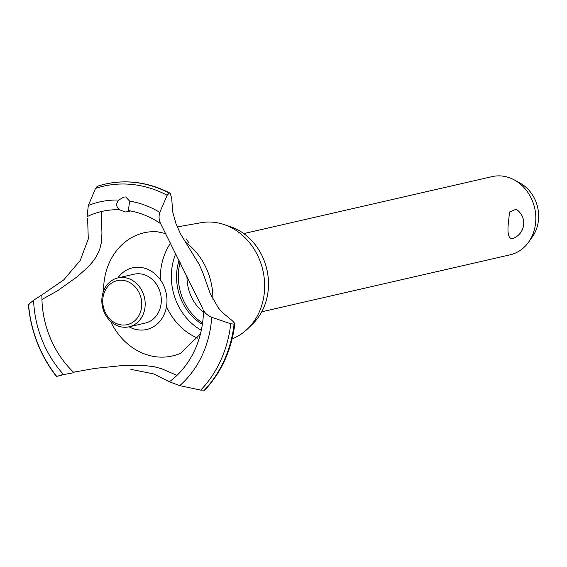 <?xml version="1.0" encoding="UTF-8"?>
<svg xmlns="http://www.w3.org/2000/svg" width="567" height="567" viewBox="0 0 567 567"><rect width="100%" height="100%" fill="white"/><g stroke="black" fill="none" stroke-linecap="round" stroke-linejoin="round"><path stroke-width="0.85" d="M202.376 324.331A50.151 42.986 77.1 0 1 176.557 276.086A50.151 42.986 77.1 0 1 179.179 260.055M202.575 322.97A50.151 42.986 77.1 0 1 178.321 275.682A50.151 42.986 77.1 0 1 180.2 262.131M187.011 275.888A40.122 34.389 -102.9 0 0 186.997 276.512A40.122 34.389 -102.9 0 0 203.482 312.268M261.741 311.8L510.109 254.817A40.122 34.389 -102.9 0 0 528.579 242.173A40.122 34.389 -102.9 0 0 535.836 219.032A40.122 34.389 -102.9 0 0 514.304 179.945A40.122 34.389 -102.9 0 0 492.163 176.613L243.796 233.59M512.653 238.523L512.221 238.643C508.833 238.615 507.472 234.192 508.138 225.382L509.542 212.001L516.083 209.258A16.301 16.301 0 0 1 512.653 238.523M514.304 179.945L520.059 183.091A34.644 29.697 77.1 0 1 538.65 216.849A34.644 29.697 77.1 0 1 532.385 236.829L528.579 242.173M177.237 226.906L201.235 222.689A60.322 51.71 77.1 0 1 224.057 224.539L230.705 226.786A56.168 48.145 77.1 0 1 268.503 284.875A56.168 48.145 77.1 0 1 252.925 323.637L247.921 328.555A60.322 51.71 77.1 0 1 232.151 338.832M201.306 330.214A56.168 48.145 77.1 0 1 171.354 275.59A56.168 48.145 77.1 0 1 175.876 253.357M224.057 224.539A60.322 51.71 77.1 0 1 264.654 286.923A60.322 51.71 77.1 0 1 247.921 328.555M197.869 338.201A60.322 51.71 77.1 0 1 166.5 306.619M160.341 279.772A60.322 51.71 77.1 0 1 160.319 276.951A60.322 51.71 77.1 0 1 170.695 242.924M200.449 333.913L180.632 353.248A63.192 54.163 77.1 0 1 174.7 355.374A63.192 54.163 77.1 0 1 157.378 356.934A63.192 54.163 77.1 0 1 110.565 321.298M103.605 290.942A63.192 54.163 77.1 0 1 103.605 289.156A63.192 54.163 77.1 0 1 146.463 232.314A63.192 54.163 77.1 0 1 152.736 231.648L157.378 231.783L165.968 233.632M41.944 299.504L57.77 290.609L77.169 276.753L87.219 267.794L92.442 262.082L96.333 256.631L99.601 249.771L101.16 243.548L101.947 233.235L101.238 211.583M177.003 375.34L161.418 368.663L153.905 366.651L142.494 365.332L120.466 365.736L94.767 368.415L73.512 372.207M64.978 374.263L57.139 376.318L61.427 374.964L74.086 372.661M57.09 376.325L56.657 376.332A117.688 100.883 77.1 0 1 28.527 304.458L29.094 304.543M166.981 301.275A31.646 27.124 77.1 0 1 129.099 326.798A25.076 21.496 77.1 0 1 101.819 300.283A25.076 21.496 77.1 0 1 117.901 277.915A31.646 27.124 77.1 0 1 140.056 267.333A31.646 27.124 77.1 0 1 166.981 301.275A31.646 27.124 -102.9 0 0 148.604 269.729A31.646 27.124 -102.9 0 0 117.886 277.915A25.076 21.496 77.1 0 1 145.187 304.429A25.076 21.496 77.1 0 1 129.113 326.79A31.646 27.124 -102.9 0 0 166.981 301.275M87.623 218.635L88.289 238.969L80.167 260.565L63.688 279.928L41.901 294.897A93.449 80.103 77.1 0 0 74.001 372.675M130.871 369.351L153.671 373.908L169.342 381.789A93.449 80.103 77.1 0 0 203.525 310.347L203.482 310.234M160.624 223.667A93.449 80.103 77.1 0 0 128.454 210.591L126.639 211.867L124.995 211.945L119.559 209.74A93.449 80.103 77.1 0 0 87.105 216.637L88.303 205.509A103.194 88.452 77.1 0 1 118.772 200.045L123.826 197.075L125.739 196.933L129.56 201.079L128.433 210.633M119.63 209.79C116.008 206.898 115.725 203.645 118.772 200.045M160.659 223.724C158.888 220.202 158.604 216.41 159.795 212.349L167.159 195.268L169.25 193.113L170.178 193.219L171.673 198.167L172.729 211.987L175.99 223.738L180.604 234.065L199.244 264.598L202.66 272.217L210.251 293.685L218.38 307.924L221.931 312.091L232.35 320.752L234.894 323.502L234.093 324.14L230.762 323.792L211.725 317.279C207.6 315.415 204.857 313.09 203.51 310.305M97.418 186.245A119.361 102.308 77.1 0 1 103.563 184.481L97.318 186.281L95.547 188.421L88.303 205.509M203.071 309.263L160.716 223.823M41.972 294.861L33.581 300.248L28.527 304.458M169.313 381.761L179.746 385.631L200.697 390.103L204.779 390.103C221.562 372.158 231.598 349.952 234.894 323.502M117.901 277.915L134.01 274.215A25.076 21.496 77.1 0 1 161.304 300.73A25.076 21.496 77.1 0 1 145.223 323.098L129.113 326.79M102.733 300.779A22.567 19.342 -102.9 0 0 121.933 324.983A22.567 19.342 -102.9 0 0 141.764 304.507A22.567 19.342 -102.9 0 0 122.557 280.304A22.567 19.342 -102.9 0 0 102.733 300.779M185.076 241.896A63.192 54.163 77.1 0 1 212.894 299.326M129.56 201.079A103.194 88.452 77.1 0 1 159.795 212.349M95.547 188.421A117.688 100.883 77.1 0 1 131.459 184.403A117.688 100.883 77.1 0 1 167.159 195.268M103.563 184.481A119.361 102.308 77.1 0 1 105.101 184.119A119.361 102.308 77.1 0 1 133.436 182.298A119.361 102.308 77.1 0 1 169.25 193.113M105.122 184.112A119.361 102.308 77.1 0 1 105.15 184.105A119.361 102.308 77.1 0 1 106.667 183.772A119.361 102.308 77.1 0 1 133.486 182.29A119.361 102.308 77.1 0 1 169.299 193.106M234.143 324.133A119.361 102.308 77.1 0 1 204.219 390.379M234.093 324.14A119.361 102.308 77.1 0 1 204.17 390.387M230.762 323.792A117.688 100.883 77.1 0 1 200.697 390.103M211.725 317.279A103.194 88.452 77.1 0 1 179.746 385.631M63.575 374.525A103.194 88.452 77.1 0 1 33.581 300.248M130.58 210.959L126.639 211.867M188.528 242.336L186.423 239.054M170.178 193.219C149.497 182.567 128.333 179.413 106.667 183.772M28.35 304.614C30.902 331.596 40.257 355.537 56.402 376.445M198.663 263.485L198.273 262.769"/></g></svg>
